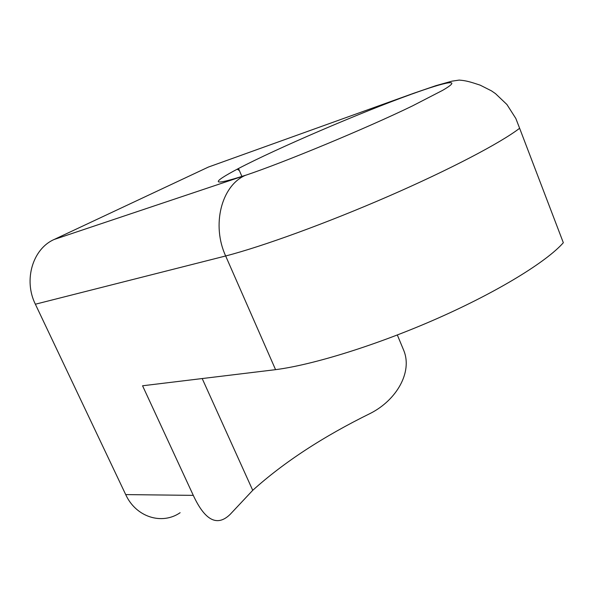 <?xml version="1.0" encoding="UTF-8"?>
<svg xmlns="http://www.w3.org/2000/svg" width="601" height="601" viewBox="0 0 601 601"><rect width="100%" height="100%" fill="white"/><g stroke="black" fill="none" stroke-linecap="round" stroke-linejoin="round"><path stroke-width="0.9" d="M397.336 334.997L403.88 350.721C412.466 372.124 396.803 399.77 370.734 413.195C323.12 436.581 283.785 462.297 252.728 490.326L230.213 514.313C217.322 526.957 205.009 520.646 193.289 495.367L125.707 494.593L35.369 304.219C23.319 280.081 32.762 248.746 54.158 239.476L208.374 167.07L413.511 93.343L208.374 167.07M193.289 495.367L142.565 385.774L275.566 369.66C313.324 364.822 377.683 344.846 437.919 318.207C498.169 291.56 546.67 261.705 563.332 242.721L519.625 128.261C500.813 142.79 449.879 169.557 388.231 196.377C326.598 223.189 262.171 246.568 225.66 255.973C211.432 225.112 221.378 186.002 245.103 175.447L54.158 239.476M239.371 170.556L237.185 169.189M125.707 494.593C135.954 517.183 161.962 525.236 180.127 512.713M275.566 369.66L225.66 255.973L35.369 304.219M245.396 175.304C211.717 186.13 209.418 183.861 238.492 168.505C276.603 148.545 360.052 112.718 411.189 94.304M245.103 175.447C283.281 162.766 365.934 128.501 412.369 105.956L442.509 90.413C463.574 78.198 447.129 81.285 411.82 94.079M202.191 378.547L252.728 490.326M519.625 128.261L515.831 118.472L506.921 104.514L495.487 93.628L491.475 90.864L480.184 85.154C470.17 81.849 466.286 80.639 459.172 80.091L451.96 81.158L435.95 85.642L413.473 93.35M241.918 176.469L238.492 168.505"/></g></svg>
